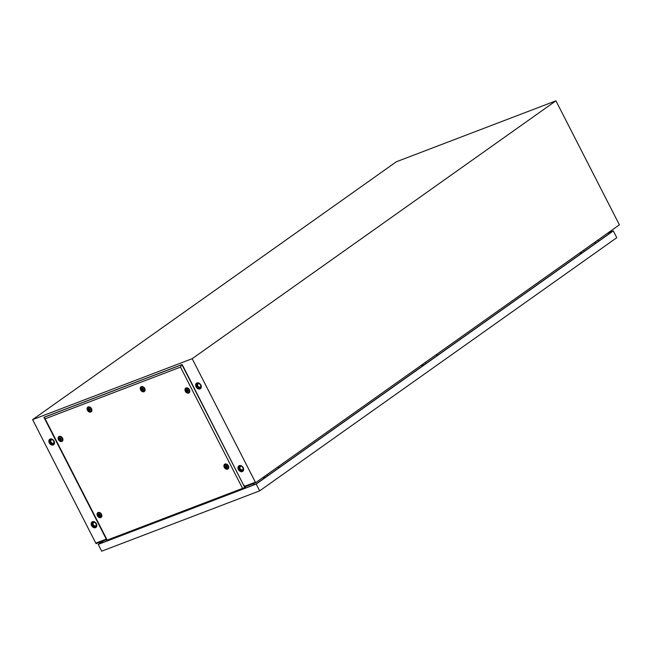 <?xml version="1.0" encoding="UTF-8"?>
<svg xmlns="http://www.w3.org/2000/svg" width="652" height="652" viewBox="0 0 652 652"><rect width="100%" height="100%" fill="white"/><g stroke="black" fill="none" stroke-linecap="round" stroke-linejoin="round"><path stroke-width="0.98" d="M200.009 388.91A3.374 2.526 54.7 0 1 196.244 387.125A3.374 2.526 54.7 0 1 196.529 383.18A3.374 2.526 54.7 0 1 196.961 382.952A3.374 2.526 54.7 0 1 200.718 384.737A3.374 2.526 54.7 0 1 200.433 388.682A3.374 2.526 54.7 0 1 200.009 388.91M200.58 388.568A3.374 2.526 54.7 0 1 200.311 388.69A3.374 2.526 54.7 0 1 196.611 387.011A3.374 2.526 54.7 0 1 196.692 383.083M242.316 471.583A3.374 2.526 54.7 0 1 238.55 469.799A3.374 2.526 54.7 0 1 238.844 465.862A3.374 2.526 54.7 0 1 239.268 465.634A3.374 2.526 54.7 0 1 243.025 467.411A3.374 2.526 54.7 0 1 242.74 471.355A3.374 2.526 54.7 0 1 242.316 471.583M242.886 471.241A3.374 2.526 54.7 0 1 242.617 471.372A3.374 2.526 54.7 0 1 238.925 469.693A3.374 2.526 54.7 0 1 238.999 465.756M50.155 439.024A3.374 2.526 -125.3 0 0 49.723 439.252A3.374 2.526 -125.3 0 0 49.438 443.197A3.374 2.526 -125.3 0 0 53.195 444.974A3.374 2.526 -125.3 0 0 53.627 444.754A3.374 2.526 -125.3 0 0 53.912 440.809A3.374 2.526 -125.3 0 0 50.155 439.024M49.886 439.155A3.374 2.526 -125.3 0 0 49.805 443.083A3.374 2.526 -125.3 0 0 53.505 444.762A3.374 2.526 -125.3 0 0 53.774 444.631M92.462 521.706A3.374 2.526 -125.3 0 0 92.038 521.926A3.374 2.526 -125.3 0 0 91.745 525.871A3.374 2.526 -125.3 0 0 95.51 527.655A3.374 2.526 -125.3 0 0 95.934 527.427A3.374 2.526 -125.3 0 0 96.219 523.483A3.374 2.526 -125.3 0 0 92.462 521.706M92.193 521.828A3.374 2.526 -125.3 0 0 92.111 525.765A3.374 2.526 -125.3 0 0 95.811 527.444A3.374 2.526 -125.3 0 0 96.08 527.313M106.268 539.122L95.795 543.124L32.6 419.635L192.169 358.69L255.364 482.178L244.883 486.18L243.938 485.21L244.997 486.767L255.633 482.708L619.4 224.834L555.936 100.816L192.169 358.69M106.545 539.652L96.064 543.654L95.934 543.067M555.936 100.816L396.367 161.761L32.6 419.635M106.284 539.155L95.811 543.157M115.192 537.305L115.38 537.721L115.192 537.305M114.793 537.452L114.98 537.876M244.883 486.172L255.38 482.211L255.633 482.708M244.744 486.27L244.777 486.848M253.123 483.662L253.669 484.901L253.123 483.662M253.522 483.515L254.068 484.754M598.642 241.142L597.982 240.017M594.722 242.324L595.317 243.498M584.2 251.379L583.605 250.205M580.834 253.767L579.872 252.854M582.774 252.389L580.15 253.392M278.045 466.824L278.64 467.989M267.524 475.87L266.929 474.697M264.15 478.258L263.196 477.346M266.089 476.881L263.473 477.883M436.384 354.574L436.979 355.739M425.862 363.62L425.267 362.455M422.488 366.017L421.534 365.104M424.428 364.639L421.811 365.642M616.768 237.703L259.675 490.85L101.696 551.184L98.232 544.404L256.203 484.069L613.304 230.922L616.768 237.703M256.203 484.069L259.675 490.85M613.304 230.922L607.892 232.984M103.065 540.981L98.232 544.404M103.595 540.777L99.161 543.915L256.081 483.988L612.367 231.411L607.493 233.269M114.76 537.468L114.972 537.876M108.419 540.386L108.208 539.97M109.006 539.669L109.218 540.076M143.016 390.385A1.198 0.896 -125.3 0 0 141.932 388.266A1.198 0.896 -125.3 0 0 143.016 390.385M141.663 387.198A2.249 1.687 54.7 0 1 144.165 388.388A2.249 1.687 54.7 0 1 143.978 391.013A2.249 1.687 54.7 0 1 143.693 391.167A2.249 1.687 54.7 0 1 141.182 389.977A2.249 1.687 54.7 0 1 141.378 387.345A2.249 1.687 54.7 0 1 141.663 387.198M89.821 410.695A1.198 0.896 -125.3 0 0 88.737 408.584A1.198 0.896 -125.3 0 0 89.821 410.695M88.468 407.508A2.249 1.687 54.7 0 1 90.978 408.698A2.249 1.687 54.7 0 1 90.783 411.33A2.249 1.687 54.7 0 1 90.498 411.477A2.249 1.687 54.7 0 1 87.996 410.295A2.249 1.687 54.7 0 1 88.183 407.663A2.249 1.687 54.7 0 1 88.468 407.508M141.965 388.331A1.125 0.839 -125.3 0 0 143.122 390.238A1.125 0.839 -125.3 0 0 141.965 388.331M142.193 388.29A1.125 0.839 -125.3 0 0 143.358 389.929M88.778 408.649A1.125 0.839 -125.3 0 0 89.935 410.556A1.125 0.839 -125.3 0 0 88.778 408.649M89.006 408.6A1.125 0.839 -125.3 0 0 90.172 410.247M144.296 390.735A2.249 1.687 -125.3 0 0 144.581 390.581A2.249 1.687 -125.3 0 0 145.094 389.847M142.853 386.677A2.249 1.687 -125.3 0 0 142.266 386.766A2.249 1.687 -125.3 0 0 141.981 386.921A2.249 1.687 -125.3 0 0 141.745 387.133M91.109 411.053A2.249 1.687 -125.3 0 0 91.386 410.899A2.249 1.687 -125.3 0 0 91.908 410.157M89.658 406.995A2.249 1.687 -125.3 0 0 89.071 407.084A2.249 1.687 -125.3 0 0 88.794 407.231A2.249 1.687 -125.3 0 0 88.558 407.451M99.797 516.245A1.198 0.896 -125.3 0 0 98.721 514.126A1.198 0.896 -125.3 0 0 99.797 516.245M98.444 513.059A2.249 1.687 54.7 0 1 100.954 514.249A2.249 1.687 54.7 0 1 100.758 516.873A2.249 1.687 54.7 0 1 100.473 517.028A2.249 1.687 54.7 0 1 97.971 515.838A2.249 1.687 54.7 0 1 98.159 513.214A2.249 1.687 54.7 0 1 98.444 513.059M226.66 467.794A1.198 0.896 -125.3 0 0 225.576 465.675A1.198 0.896 -125.3 0 0 226.66 467.794M225.307 464.607A2.249 1.687 54.7 0 1 227.817 465.797A2.249 1.687 54.7 0 1 227.621 468.421A2.249 1.687 54.7 0 1 227.336 468.576A2.249 1.687 54.7 0 1 224.826 467.386A2.249 1.687 54.7 0 1 225.022 464.754A2.249 1.687 54.7 0 1 225.307 464.607M60.856 440.141A1.198 0.896 -125.3 0 0 59.772 438.03A1.198 0.896 -125.3 0 0 60.856 440.141M59.503 436.962A2.249 1.687 54.7 0 1 62.013 438.144A2.249 1.687 54.7 0 1 61.818 440.776A2.249 1.687 54.7 0 1 61.532 440.931A2.249 1.687 54.7 0 1 59.03 439.741A2.249 1.687 54.7 0 1 59.218 437.109A2.249 1.687 54.7 0 1 59.503 436.962M98.754 514.192A1.125 0.839 -125.3 0 0 99.911 516.107A1.125 0.839 -125.3 0 0 98.754 514.192M98.982 514.151A1.125 0.839 -125.3 0 0 100.147 515.797M225.608 465.74A1.125 0.839 -125.3 0 0 226.766 467.647A1.125 0.839 -125.3 0 0 225.608 465.74M225.837 465.699A1.125 0.839 -125.3 0 0 227.002 467.337M59.805 438.095A1.125 0.839 -125.3 0 0 60.97 440.002A1.125 0.839 -125.3 0 0 59.805 438.095M60.033 438.046A1.125 0.839 -125.3 0 0 61.206 439.692M101.084 516.596A2.249 1.687 -125.3 0 0 101.37 516.449A2.249 1.687 -125.3 0 0 101.883 515.708M99.634 512.537A2.249 1.687 -125.3 0 0 99.055 512.627A2.249 1.687 -125.3 0 0 98.77 512.782A2.249 1.687 -125.3 0 0 98.534 513.002M227.947 468.144A2.249 1.687 -125.3 0 0 228.224 467.989A2.249 1.687 -125.3 0 0 228.746 467.256M226.497 464.085A2.249 1.687 -125.3 0 0 225.91 464.175A2.249 1.687 -125.3 0 0 225.625 464.33A2.249 1.687 -125.3 0 0 225.388 464.542M62.144 440.499A2.249 1.687 -125.3 0 0 62.421 440.344A2.249 1.687 -125.3 0 0 62.942 439.603M60.693 436.441A2.249 1.687 -125.3 0 0 60.106 436.53A2.249 1.687 -125.3 0 0 59.829 436.677A2.249 1.687 -125.3 0 0 59.585 436.897M187.719 391.689A1.198 0.896 -125.3 0 0 186.635 389.578A1.198 0.896 -125.3 0 0 187.719 391.689M186.366 388.502A2.249 1.687 54.7 0 1 188.868 389.692A2.249 1.687 54.7 0 1 188.681 392.325A2.249 1.687 54.7 0 1 188.395 392.471A2.249 1.687 54.7 0 1 185.885 391.29A2.249 1.687 54.7 0 1 186.081 388.657A2.249 1.687 54.7 0 1 186.366 388.502M186.668 389.643A1.125 0.839 -125.3 0 0 187.825 391.55A1.125 0.839 -125.3 0 0 186.668 389.643M186.896 389.594A1.125 0.839 -125.3 0 0 188.061 391.241M188.998 392.048A2.249 1.687 -125.3 0 0 189.284 391.893A2.249 1.687 -125.3 0 0 189.797 391.151M187.556 387.989A2.249 1.687 -125.3 0 0 186.969 388.079A2.249 1.687 -125.3 0 0 186.684 388.225A2.249 1.687 -125.3 0 0 186.448 388.445M143.978 391.722A2.877 2.16 54.7 0 1 140.628 389.961A2.877 2.16 54.7 0 1 141.378 386.644A2.877 2.16 54.7 0 1 142.258 386.538A2.877 2.16 54.7 0 1 145.037 390.45A2.877 2.16 54.7 0 1 143.978 391.722M145.086 390.075A2.331 1.744 54.7 0 1 144.336 390.809A2.331 1.744 54.7 0 1 144.206 390.85M141.606 387.182A2.331 1.744 54.7 0 1 142.226 386.693A2.331 1.744 54.7 0 1 142.625 386.603M90.783 412.04A2.877 2.16 54.7 0 1 87.441 410.279A2.877 2.16 54.7 0 1 88.183 406.954A2.877 2.16 54.7 0 1 89.071 406.848A2.877 2.16 54.7 0 1 91.842 410.76A2.877 2.16 54.7 0 1 90.783 412.04M91.899 410.393A2.331 1.744 54.7 0 1 91.141 411.127A2.331 1.744 54.7 0 1 91.019 411.167M88.419 407.5A2.331 1.744 54.7 0 1 89.039 407.011A2.331 1.744 54.7 0 1 89.438 406.921M100.758 517.582A2.877 2.16 54.7 0 1 97.417 515.822A2.877 2.16 54.7 0 1 98.159 512.505A2.877 2.16 54.7 0 1 99.047 512.399A2.877 2.16 54.7 0 1 101.818 516.311A2.877 2.16 54.7 0 1 100.758 517.582M101.875 515.944A2.331 1.744 54.7 0 1 101.117 516.669A2.331 1.744 54.7 0 1 100.995 516.71M98.395 513.043A2.331 1.744 54.7 0 1 99.014 512.553A2.331 1.744 54.7 0 1 99.414 512.464M227.621 469.13A2.877 2.16 54.7 0 1 224.28 467.37A2.877 2.16 54.7 0 1 225.022 464.053A2.877 2.16 54.7 0 1 225.91 463.947A2.877 2.16 54.7 0 1 228.681 467.859A2.877 2.16 54.7 0 1 227.621 469.13M228.738 467.484A2.331 1.744 54.7 0 1 227.98 468.217A2.331 1.744 54.7 0 1 227.85 468.258M225.258 464.591A2.331 1.744 54.7 0 1 225.877 464.102A2.331 1.744 54.7 0 1 226.277 464.012M61.818 441.486A2.877 2.16 54.7 0 1 58.476 439.725A2.877 2.16 54.7 0 1 59.218 436.4A2.877 2.16 54.7 0 1 60.106 436.302A2.877 2.16 54.7 0 1 62.877 440.206A2.877 2.16 54.7 0 1 61.818 441.486M62.934 439.839A2.331 1.744 54.7 0 1 62.176 440.573A2.331 1.744 54.7 0 1 62.054 440.613M59.454 436.946A2.331 1.744 54.7 0 1 60.074 436.457A2.331 1.744 54.7 0 1 60.473 436.367M188.681 393.034A2.877 2.16 54.7 0 1 185.339 391.273A2.877 2.16 54.7 0 1 186.081 387.948A2.877 2.16 54.7 0 1 186.969 387.842A2.877 2.16 54.7 0 1 189.74 391.754A2.877 2.16 54.7 0 1 188.681 393.034M189.797 391.387A2.331 1.744 54.7 0 1 189.039 392.113A2.331 1.744 54.7 0 1 188.909 392.162M186.309 388.494A2.331 1.744 54.7 0 1 186.937 388.005A2.331 1.744 54.7 0 1 187.328 387.916M44.197 417.198L182.169 364.501L180.498 367.109L45.127 418.812L44.197 417.198M244.802 487.525L106.838 540.223L43.961 417.361L181.932 364.672L244.802 487.525L182.169 364.501M107.303 540.312L45.127 418.812M242.674 488.609L180.498 367.109M246.065 486.359L245.005 487.305M53.994 441.958A1.907 1.434 54.7 0 1 53.488 443.058A1.907 1.434 54.7 0 1 53.244 443.189A1.907 1.434 54.7 0 1 51.117 442.178A1.907 1.434 54.7 0 1 51.28 439.945A1.907 1.434 54.7 0 1 51.516 439.815A1.907 1.434 54.7 0 1 52.478 439.831M96.3 524.64A1.907 1.434 54.7 0 1 95.795 525.732A1.907 1.434 54.7 0 1 95.551 525.862A1.907 1.434 54.7 0 1 93.423 524.852A1.907 1.434 54.7 0 1 93.586 522.619A1.907 1.434 54.7 0 1 93.831 522.488A1.907 1.434 54.7 0 1 94.784 522.505M95.388 526.612A2.437 1.826 -125.3 0 0 95.697 526.449A2.437 1.826 -125.3 0 0 95.901 523.605A2.437 1.826 -125.3 0 0 93.187 522.317A2.437 1.826 -125.3 0 0 92.877 522.48A2.437 1.826 -125.3 0 0 92.674 525.325A2.437 1.826 -125.3 0 0 95.388 526.612M93.097 522.35A2.437 1.826 -125.3 0 0 93.163 525.178A2.437 1.826 -125.3 0 0 95.795 526.327A2.437 1.826 -125.3 0 0 95.885 526.286M53.081 443.939A2.437 1.826 -125.3 0 0 53.382 443.776A2.437 1.826 -125.3 0 0 53.594 440.923A2.437 1.826 -125.3 0 0 50.88 439.635A2.437 1.826 -125.3 0 0 50.571 439.798A2.437 1.826 -125.3 0 0 50.359 442.651A2.437 1.826 -125.3 0 0 53.081 443.939M50.783 439.676A2.437 1.826 -125.3 0 0 50.856 442.504A2.437 1.826 -125.3 0 0 53.48 443.645A2.437 1.826 -125.3 0 0 53.578 443.613M53.725 441.151A1.907 1.434 54.7 0 1 53.154 440.353M96.031 523.833A1.907 1.434 54.7 0 1 95.461 523.026M242.837 467.761A1.907 1.434 54.7 0 1 242.267 466.954M243.106 468.568A1.907 1.434 54.7 0 1 242.601 469.66A1.907 1.434 54.7 0 1 242.365 469.79A1.907 1.434 54.7 0 1 240.229 468.78A1.907 1.434 54.7 0 1 240.392 466.547A1.907 1.434 54.7 0 1 240.637 466.416A1.907 1.434 54.7 0 1 241.59 466.433M200.531 385.079A1.907 1.434 54.7 0 1 199.96 384.281M200.8 385.886A1.907 1.434 54.7 0 1 200.294 386.986A1.907 1.434 54.7 0 1 200.05 387.117A1.907 1.434 54.7 0 1 197.923 386.106A1.907 1.434 54.7 0 1 198.086 383.873A1.907 1.434 54.7 0 1 198.33 383.743A1.907 1.434 54.7 0 1 199.284 383.759M242.194 470.54A2.437 1.826 54.7 0 1 239.48 469.253A2.437 1.826 54.7 0 1 239.683 466.408A2.437 1.826 54.7 0 1 239.993 466.245A2.437 1.826 54.7 0 1 242.707 467.533A2.437 1.826 54.7 0 1 242.503 470.377A2.437 1.826 54.7 0 1 242.194 470.54M242.691 470.214A2.437 1.826 54.7 0 1 242.601 470.255A2.437 1.826 54.7 0 1 239.969 469.106A2.437 1.826 54.7 0 1 239.903 466.286M199.887 387.867A2.437 1.826 54.7 0 1 197.173 386.579A2.437 1.826 54.7 0 1 197.377 383.726A2.437 1.826 54.7 0 1 197.686 383.563A2.437 1.826 54.7 0 1 200.4 384.851A2.437 1.826 54.7 0 1 200.197 387.704A2.437 1.826 54.7 0 1 199.887 387.867M200.384 387.541A2.437 1.826 54.7 0 1 200.286 387.581A2.437 1.826 54.7 0 1 197.662 386.432A2.437 1.826 54.7 0 1 197.589 383.604M595.072 242.145L595.651 243.261M278.396 466.636L278.966 467.753M436.734 354.386L437.313 355.511M143.978 391.013L144.581 390.581M90.783 411.33L91.386 410.899M100.758 516.873L101.37 516.449M227.621 468.421L228.224 467.989M61.818 440.776L62.421 440.344M188.681 392.325L189.284 391.893M186.081 388.657L186.684 388.225M59.218 437.109L59.829 436.677M225.022 464.754L225.625 464.33M98.159 513.214L98.77 512.782M88.183 407.663L88.794 407.231M141.378 387.345L141.981 386.921"/></g></svg>
